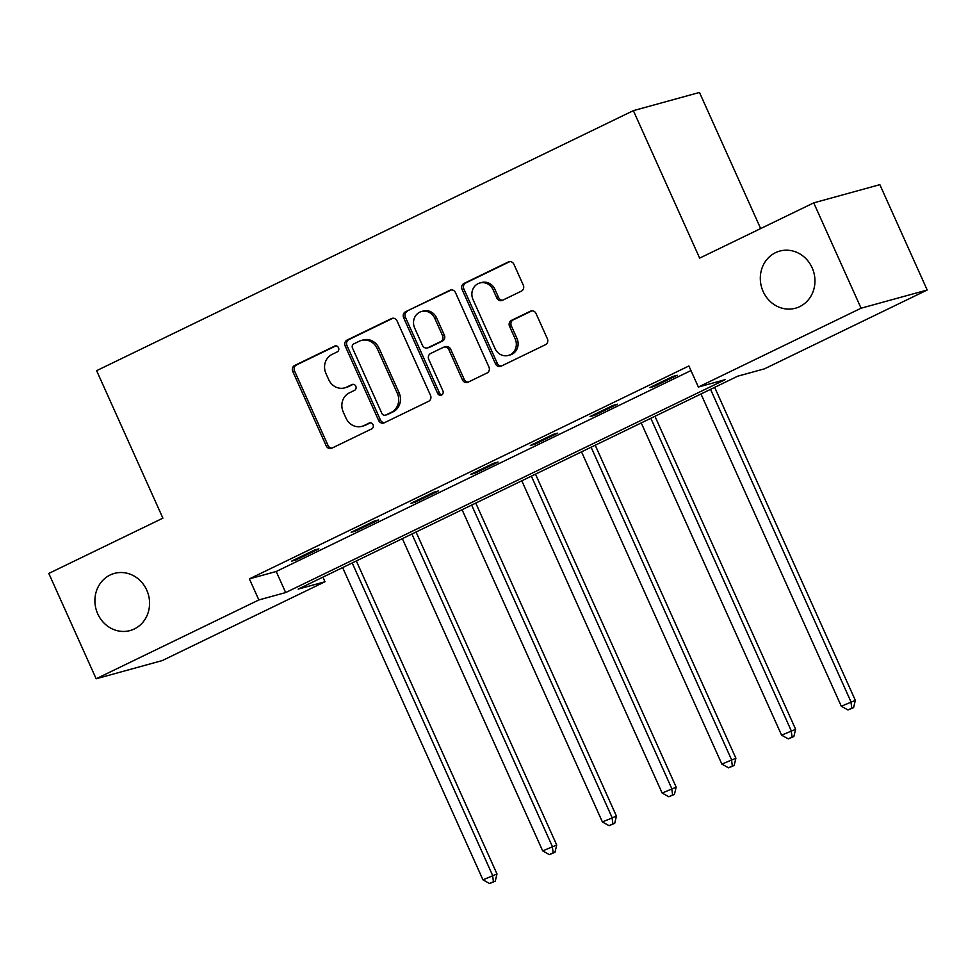 <?xml version="1.0" encoding="UTF-8"?>
<svg xmlns="http://www.w3.org/2000/svg" width="976" height="976" viewBox="0 0 976 976"><rect width="100%" height="100%" fill="white"/><g stroke="black" fill="none" stroke-linecap="round" stroke-linejoin="round"><path stroke-width="1.46" d="M338.526 347.749A3.184 2.916 -105.4 0 0 334.585 346.126L294.667 365.463A4.551 4.16 -105.4 0 0 292.763 371.429L326.216 445.873A4.551 4.16 -105.4 0 0 331.84 448.191L371.771 428.842A3.184 2.916 -105.4 0 0 369.623 422.889A3.184 2.916 -105.4 0 0 369.16 423.059L363.999 425.56A14.542 13.322 -105.4 0 1 361.913 426.341A14.542 13.322 -105.4 0 1 346.029 418.155L343.235 411.945A14.542 13.322 -105.4 0 1 349.31 392.889L354.483 390.388A3.184 2.916 -105.4 0 0 352.336 384.422A3.184 2.916 -105.4 0 0 351.872 384.593L346.712 387.094A14.542 13.322 -105.4 0 1 344.626 387.887A14.542 13.322 -105.4 0 1 328.741 379.688L325.947 373.479A14.542 13.322 -105.4 0 1 332.023 354.422L337.196 351.921A3.184 2.916 -105.4 0 0 338.526 347.749M763.134 291.507A29.634 27.157 -105.4 0 0 795.501 308.209A29.634 27.157 -105.4 0 0 812.13 267.778A29.634 27.157 -105.4 0 0 779.763 251.076A29.634 27.157 -105.4 0 0 763.134 291.507M97.734 613.855A29.634 27.157 -105.4 0 0 130.101 630.557A29.634 27.157 -105.4 0 0 146.742 590.114A29.634 27.157 -105.4 0 0 114.375 573.412A29.634 27.157 -105.4 0 0 97.734 613.855M521.404 291.129A4.551 4.16 -105.4 0 0 523.307 285.175L513.913 264.289A4.551 4.16 -105.4 0 0 508.301 261.971L463.954 283.455A4.551 4.16 -105.4 0 0 462.063 289.408L495.515 363.865A4.551 4.16 -105.4 0 0 501.127 366.183L545.474 344.699A4.551 4.16 -105.4 0 0 547.377 338.745L536.031 313.503A4.551 4.16 -105.4 0 0 530.419 311.198L511.436 320.384A4.551 4.16 -105.4 0 0 509.545 326.338L515.169 338.855A12.151 11.139 -105.4 0 1 508.337 355.447A12.151 11.139 -105.4 0 1 495.064 348.591L473.031 299.583A12.151 11.139 -105.4 0 1 479.863 282.991A12.151 11.139 -105.4 0 1 493.136 289.848L496.808 298.009A4.551 4.16 -105.4 0 0 502.433 300.327L521.404 291.129M96.148 678.771L48.8 573.424L162.894 518.158L96.612 370.673L633.363 110.642L699.646 258.128L813.728 202.862L861.076 308.209L927.2 290.006L764.489 368.83L737.685 376.199L298.168 589.126L324.984 581.745L162.272 660.569L96.148 678.771L258.86 599.947L285.663 592.566L725.168 379.652L698.365 387.033L861.076 308.209M698.365 387.033L688.897 365.963L249.38 578.878L258.86 599.947M397.049 320.909A4.551 4.16 -105.4 0 0 391.425 318.591L347.09 340.075A4.551 4.16 -105.4 0 0 345.187 346.029L378.639 420.473A4.551 4.16 -105.4 0 0 384.263 422.791L428.61 401.307A4.551 4.16 -105.4 0 0 430.501 395.353L397.049 320.909M405.516 311.759L449.863 290.287A4.551 4.16 -105.4 0 1 455.475 292.593L488.939 367.049A4.551 4.16 -105.4 0 1 487.036 373.003L468.065 382.202A4.551 4.16 -105.4 0 1 462.441 379.884L448.875 349.689A4.551 4.16 -105.4 0 0 443.263 347.371L430.672 353.471A4.551 4.16 -105.4 0 0 428.769 359.424L442.897 390.864A3.184 2.916 -105.4 0 1 441.115 395.207A3.184 2.916 -105.4 0 1 437.638 393.413L403.625 317.725A4.551 4.16 -105.4 0 1 405.516 311.759L451.424 289.896M760.658 228.567L699.487 92.452L633.363 110.642M249.38 578.878L276.196 571.497L690.959 370.563M295.911 559.98L318.884 548.854L314.406 550.086L291.434 561.212L295.911 559.98L295.557 559.211M355.63 531.054L378.603 519.927L374.137 521.147L351.165 532.286L355.63 531.054L355.288 530.285M415.361 502.115L438.322 490.989L433.856 492.221L410.884 503.348L415.361 502.115L415.007 501.347M475.08 473.189L498.053 462.051L493.588 463.283L470.615 474.409L475.08 473.189L474.739 472.421M534.799 444.251L557.772 433.124L553.307 434.357L530.334 445.483L534.799 444.251L534.458 443.482M594.53 415.325L617.503 404.186L613.026 405.418L590.065 416.545L594.53 415.325L594.189 414.556M654.249 386.386L677.222 375.26L672.757 376.492L649.784 387.618L654.249 386.386L653.908 385.618M813.728 202.862L879.852 184.659L927.2 290.006M322.91 577.133L324.984 581.745M276.196 571.497L285.663 592.566M344.626 387.887L346.407 387.387A14.542 13.322 -105.4 0 0 348.493 386.606L346.712 387.094M353.19 384.324L348.493 386.606M361.913 426.341L363.694 425.853A14.542 13.322 -105.4 0 0 365.78 425.072L363.999 425.56M370.477 422.791L365.78 425.072M335.903 345.858L296.448 364.975A4.551 4.16 -105.4 0 0 294.545 370.929L328.009 445.385A4.551 4.16 -105.4 0 0 332.072 448.082M392.986 318.213L348.871 339.587A4.551 4.16 -105.4 0 0 346.968 345.541L380.433 419.985A4.551 4.16 -105.4 0 0 384.495 422.681M353.824 343.857A3.184 2.916 -105.4 0 0 352.495 348.029L381.86 413.385A3.184 2.916 -105.4 0 0 385.788 415.007L391.242 412.36A14.542 13.322 -105.4 0 0 397.317 393.304L377.248 348.627A14.542 13.322 -105.4 0 0 361.364 340.441A14.542 13.322 -105.4 0 0 359.266 341.222L353.824 343.857M385.337 415.178L387.118 414.678A3.184 2.916 -105.4 0 0 387.582 414.507L385.788 415.007M361.364 340.441L363.145 339.941A14.542 13.322 -105.4 0 1 379.03 348.139L399.111 392.803A14.542 13.322 -105.4 0 1 393.023 411.872L387.582 414.507M443.909 347.127L445.703 346.639A4.551 4.16 -105.4 0 1 450.668 349.201L464.234 379.396A4.551 4.16 -105.4 0 0 468.297 382.092M407.309 311.271A4.551 4.16 -105.4 0 0 405.406 317.224L439.42 392.913A3.184 2.916 -105.4 0 0 441.957 394.804M434.796 318.359A12.151 11.139 -105.4 0 0 421.522 311.503A12.151 11.139 -105.4 0 0 414.69 328.095L422.449 345.37A4.551 4.16 -105.4 0 0 428.074 347.676L440.652 341.588A4.551 4.16 -105.4 0 0 442.555 335.622L434.796 318.359L436.589 317.871A12.151 11.139 -105.4 0 0 423.303 311.015L421.522 311.503M427.415 347.932L429.208 347.432A4.551 4.16 -105.4 0 0 429.855 347.188L428.074 347.676M436.589 317.871L444.348 335.134A4.551 4.16 -105.4 0 1 442.445 341.088L429.855 347.188M479.863 282.991L481.644 282.503A12.151 11.139 -105.4 0 1 494.93 289.347L498.602 297.521A4.551 4.16 -105.4 0 0 502.652 300.218M508.337 355.447L510.131 354.959A12.151 11.139 -105.4 0 0 516.951 338.367L515.169 338.855M531.981 310.807L513.23 319.896A4.551 4.16 -105.4 0 0 511.326 325.85L516.951 338.367M509.862 261.592L465.747 282.967A4.551 4.16 -105.4 0 0 463.844 288.92L497.309 363.365A4.551 4.16 -105.4 0 0 501.359 366.061M342.625 567.581L482.961 879.84L496.991 873.971L356.325 560.956M493.453 881.694L489.635 883.548L495.247 881.206L493.453 881.694L492.526 875.204L352.202 562.945M489.635 883.548L482.961 879.84M496.991 873.971L495.247 881.206M402.356 538.654L542.68 850.901L556.723 845.033L416.044 532.018M553.185 852.768L549.354 854.622L554.966 852.28L553.185 852.768L552.257 846.265L411.921 534.018M549.354 854.622L542.68 850.901M556.723 845.033L554.966 852.28M462.075 509.716L602.412 821.975L616.442 816.107L475.763 503.091M612.904 823.829L609.085 825.684L614.697 823.341L612.904 823.829L611.976 817.339L471.652 505.08M609.085 825.684L602.412 821.975M616.442 816.107L614.697 823.341M521.794 480.79L662.131 793.037L676.173 787.168L535.495 474.153M672.635 794.903L668.804 796.758L674.416 794.403L672.635 794.903L671.695 788.401L531.371 476.154M668.804 796.758L662.131 793.037M676.173 787.168L674.416 794.403M581.525 451.851L721.85 764.098L735.892 758.242L595.214 445.215M732.354 765.965L728.523 767.819L734.147 765.477L732.354 765.965L731.427 759.462L591.09 447.215M728.523 767.819L721.85 764.098M735.892 758.242L734.147 765.477M641.244 422.925L781.581 735.172L795.623 729.304L654.945 416.288M792.085 737.039L788.254 738.893L793.866 736.538L792.085 737.039L791.146 730.536L650.821 418.289M788.254 738.893L781.581 735.172M795.623 729.304L793.866 736.538M700.975 393.987L841.3 706.234L855.342 700.378L714.664 387.35M851.804 708.1L847.973 709.955L853.597 707.612L851.804 708.1L850.877 701.598L710.54 389.351M847.973 709.955L841.3 706.234M855.342 700.378L853.597 707.612M335.524 345.87L334.585 346.126M370.099 422.803L369.16 423.059M352.812 384.337L351.872 384.593M328.009 445.385L326.216 445.873M294.545 370.929L292.763 371.429M296.448 364.975L294.667 365.463M380.433 419.985L378.639 420.473M346.968 345.541L345.187 346.029M348.871 339.587L347.09 340.075M392.767 318.225L391.425 318.591M393.023 411.872L391.242 412.36M399.111 392.803L397.317 393.304M379.03 348.139L377.248 348.627M451.205 289.909L449.863 290.287M464.234 379.396L462.441 379.884M450.668 349.201L448.875 349.689M439.42 392.913L437.638 393.413M405.406 317.224L403.625 317.725M442.445 341.088L440.652 341.588M444.348 335.134L442.555 335.622M498.602 297.521L496.808 298.009M494.93 289.347L493.136 289.848M511.326 325.85L509.545 326.338M513.23 319.896L511.436 320.384M531.761 310.819L530.419 311.198M497.309 363.365L495.515 363.865M463.844 288.92L462.063 289.408M465.747 282.967L463.954 283.455M509.643 261.605L508.301 261.971"/></g></svg>
